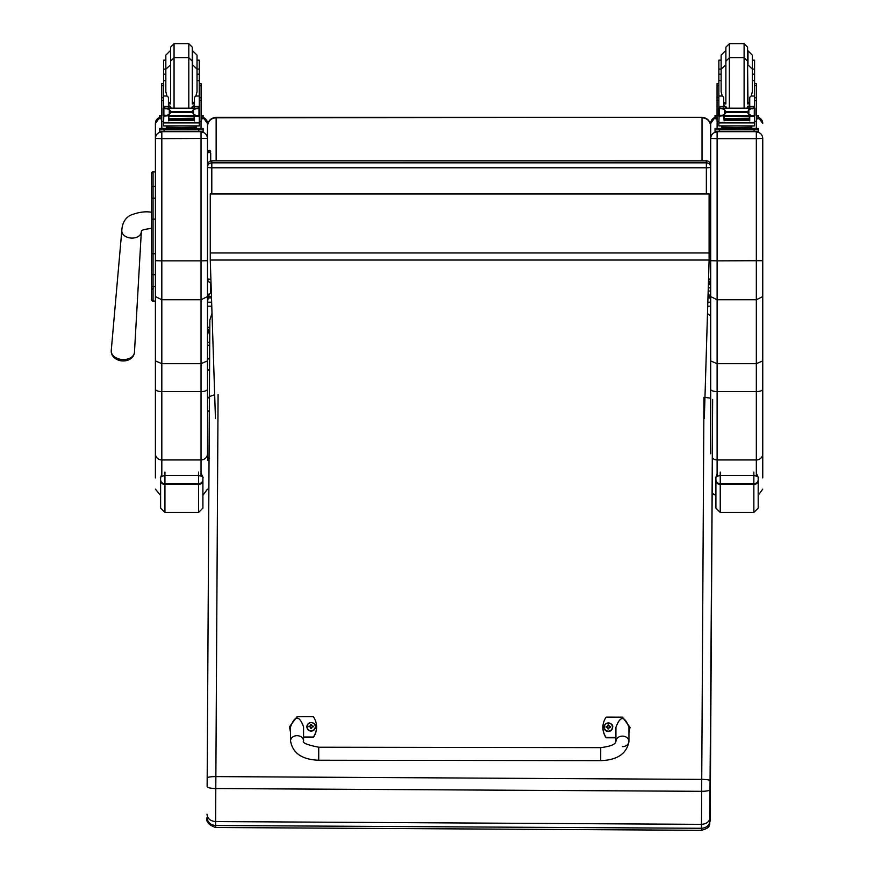<?xml version="1.0" encoding="UTF-8"?>
<svg xmlns="http://www.w3.org/2000/svg" width="874" height="874" viewBox="0 0 874 874"><rect width="100%" height="100%" fill="white"/><g stroke="black" fill="none" stroke-linecap="round" stroke-linejoin="round"><path stroke-width="1.31" d="M210.809 282.805A4.337 4.294 0 0 1 207.466 278.631A4.337 0.655 0 0 0 210.689 279.265M211.803 193.81L211.803 167.786A4.337 0.655 180 0 1 207.466 167.131L207.466 282.302M207.466 167.131A4.337 4.294 0 0 1 211.803 162.848L211.803 160.882A4.337 4.294 180 0 0 207.466 165.164L207.466 126.075C207.99 120.787 210.874 117.87 216.14 117.345L702.019 117.345C707.284 117.87 710.169 120.787 710.693 126.075L710.693 280.073M708.639 279.188A4.337 0.655 180 0 0 710.693 278.631A4.337 4.337 0 0 1 708.541 282.378A4.337 4.294 180 0 0 710.693 278.631L710.693 167.131A4.337 4.294 180 0 0 706.356 162.848L706.356 167.786A4.337 0.655 0 0 0 710.693 167.131L710.693 165.164A4.337 4.294 0 0 0 706.356 160.882L211.803 160.827A4.337 4.337 0 0 0 207.466 165.164M706.356 193.81L706.356 167.786L211.803 167.786L211.803 162.848L706.356 162.848L706.356 160.882M211.803 160.827L706.356 160.827A4.337 4.337 0 0 1 710.693 165.164L710.693 276.665M708.213 293.227L709.95 296.526L710.693 302.218L710.693 123.562M709.95 297.892L708.06 297.892M211.322 297.892L208.209 297.892L209.214 294.341M211.475 302.218L207.466 302.218L207.466 292.517L207.466 302.218L208.209 297.892M709.95 296.526L708.104 296.526M211.279 296.526L208.209 296.526M209.76 335.911L207.466 327.28L207.466 345.907L207.466 306.184L211.606 306.184M207.466 366.807L207.63 460.161A1.737 1.726 -0 0 0 209.039 459.451M707.809 306.184L710.693 306.184M207.466 123.562L207.466 126.315C207.99 121.125 210.874 118.274 216.14 117.761L213.857 117.651M207.466 126.315L207.466 138.387C207.072 134.487 204.942 132.345 201.042 131.963L201.042 260.856L207.466 260.692L207.466 123.485A6.424 6.424 0 0 0 203.118 117.411L207.466 123.485M216.14 117.345L702.019 117.345L216.14 117.761L216.14 160.827M702.019 160.827L702.019 117.761C707.284 118.274 710.169 121.125 710.693 126.315L710.693 280.303L708.421 286.235M151.497 204.123L151.3 228.496C144.669 229.185 141.359 230.102 141.348 231.26L134.465 352.277A11.646 8.008 -175.9 0 1 122.852 359.542A11.646 8.008 -175.9 0 1 111.249 350.594C111.053 354.254 112.833 357.16 116.57 359.312A10.554 7.265 4.1 0 0 122.699 360.907A10.554 7.265 4.1 0 0 127.943 360.143C131.952 358.548 134.126 355.926 134.465 352.277M151.497 253.886L151.497 299.563A1.562 1.562 -0 0 0 153.059 301.126L155.397 301.137L153.059 301.126L153.059 253.711L155.397 253.711M151.497 289.851L153.234 288.125M151.497 253.973L151.497 285.743A1.562 0.83 0 0 0 153.059 286.574L155.397 286.574L155.397 274.698L153.059 274.698A1.562 0.83 -0 0 1 151.497 273.868L151.497 280.609M151.497 219.134L151.497 253.711L153.059 253.711L153.059 171.894A1.562 1.562 -0 0 0 151.497 173.456L151.497 219.134L155.397 219.134M151.497 173.456L151.497 183.147M151.497 198.966L151.497 187.211A1.562 0.83 0 0 1 153.059 186.381L155.397 186.381M151.541 299.946L151.497 299.574A1.562 1.562 -0 0 0 153.059 301.137L151.497 299.574A1.562 1.562 -0 0 0 153.059 301.137L152.655 301.082M207.466 138.474L161.821 138.638L161.821 131.963C157.921 132.345 155.78 134.487 155.397 138.387L155.397 274.698M762.751 138.474L762.751 138.387C762.368 134.487 760.227 132.345 756.338 131.963L756.338 138.638L762.751 138.474L762.751 360.918L756.338 363.682L717.117 363.682L717.117 260.856L710.693 260.692L710.693 360.918L717.117 363.682L717.117 391.563A6.424 2.305 180 0 1 710.693 389.258L710.693 453.759M762.751 260.692L717.117 260.856L717.117 138.638L756.338 138.638L756.338 299.771L762.751 296.57M762.751 477.903L762.751 360.918M762.751 304.709L762.751 463.843M762.751 138.387L762.751 303.453M762.751 389.258A6.424 2.305 0 0 1 756.338 391.563L756.338 299.771L717.117 299.771L710.693 296.57M710.693 138.474L717.117 138.638L717.117 131.963C713.217 132.345 711.075 134.487 710.693 138.387L710.693 260.692M710.693 123.485L715.03 117.411A6.424 6.424 180 0 0 710.693 123.485L710.693 138.387M710.693 360.918L710.693 389.258M210.263 260.026L210.263 193.81L709.109 193.81L709.109 260.026L210.263 260.026L215.452 418.58M704.324 418.58L709.109 260.026M709.109 193.984L210.263 193.984M290.561 732.106L289.48 726.84L297.084 716.691L313.351 716.713A17.895 17.677 -179.9 0 1 313.329 737.044L303.562 737.033M303.562 740.934L303.584 726.862C299.258 715.183 294.92 715.172 290.561 726.851L290.55 740.912A6.511 5.255 0.1 0 1 297.062 735.668A6.511 5.255 0.1 0 1 303.562 740.934C302 742.78 307.058 744.877 318.737 747.226L600.722 747.631L600.7 760.642C617.383 760.074 626.789 753.661 628.93 741.392L628.93 741.392A6.511 5.255 -179.9 0 0 622.43 736.126A6.511 5.255 -179.9 0 0 615.908 741.37L615.93 727.31C620.289 715.631 624.626 715.642 628.952 727.321L628.93 741.392A6.511 5.255 -179.9 0 1 622.408 746.636M303.562 737.361L313.329 737.372A17.895 17.677 0.1 0 0 316.596 727.223L316.596 726.884M289.48 726.84L290.561 732.445M615.919 737.47L606.152 737.459A17.895 17.677 -179.9 0 1 606.185 717.128L622.452 717.15L630.034 727.332L628.941 732.587M602.918 727.288L602.918 727.616A17.895 17.677 0.1 0 0 606.152 737.787L615.919 737.809M628.941 732.915L630.034 727.332M612.608 727.244A4.272 4.217 -179.9 0 1 608.337 731.516A4.272 4.217 -179.9 0 1 604.076 727.223M608.337 731.167A4.108 4.064 -179.9 0 1 604.786 725.07A4.108 4.064 -179.9 0 1 611.898 725.081A4.108 4.064 -179.9 0 1 608.337 731.167M608.501 728.566A3281.946 281.384 91 0 0 608.61 728.971L609.484 727.146L610.598 727.168A2.272 2.24 0.1 0 0 610.598 726.633L610.434 726.655A3281.946 787.398 0.2 0 1 609.823 726.939L608.501 725.639A1.497 1.475 -179.9 0 0 608.184 725.639A3281.946 283.832 -90.5 0 0 608.075 724.852L607.201 726.545A5.55 1.333 179.8 0 0 606.086 726.633A2.272 2.24 0.1 0 0 606.086 727.168L607.19 727.146L608.075 728.971A3281.946 280.248 -90.9 0 0 608.184 728.566A1.497 1.475 -179.9 0 0 608.501 728.566L609.484 727.277M607.19 727.146L608.184 728.566M610.598 726.633A5.55 1.333 -179.8 0 0 609.484 726.545L608.61 724.852A3281.946 284.979 90.6 0 0 608.501 725.639M608.49 728.261L609.484 727.146M606.086 726.633L606.25 726.644A3281.946 787.398 -0.2 0 0 606.862 726.939A1.497 1.475 -179.9 0 0 606.851 727.157M608.184 725.639L606.862 726.939M607.201 727.277L608.195 728.261M315.438 726.818A4.272 4.217 -179.9 0 1 311.166 731.09A4.272 4.217 -179.9 0 1 306.905 726.807M311.166 730.751A4.108 4.064 -179.9 0 1 307.615 724.655A4.108 4.064 -179.9 0 1 314.738 724.655A4.108 4.064 -179.9 0 1 311.166 730.751M311.33 728.151A3281.946 281.384 91 0 0 311.439 728.555L312.313 726.731L313.427 726.753A2.272 2.24 0.1 0 0 313.427 726.218L313.263 726.228A3281.946 787.398 0.2 0 1 312.652 726.523L311.33 725.212A1.497 1.475 -179.9 0 0 311.013 725.212A3281.946 283.832 -90.5 0 0 310.904 724.426L310.03 726.119A5.55 1.333 179.8 0 0 308.915 726.218A2.272 2.24 0.1 0 0 308.915 726.742L310.03 726.731L310.904 728.555A3281.946 280.248 -90.9 0 0 311.013 728.151A1.497 1.475 -179.9 0 0 311.33 728.151L312.313 726.851M310.03 726.731L311.013 728.151M313.427 726.218A5.55 1.333 -179.8 0 0 312.313 726.119L311.439 724.426A3281.946 284.979 90.6 0 0 311.33 725.212M311.319 727.834L312.313 726.731M308.915 726.218L309.079 726.228A3281.946 787.398 -0.2 0 0 309.691 726.523A1.497 1.475 -179.9 0 0 309.68 726.731M311.013 725.212L309.691 726.523M310.03 726.851L311.024 727.834M215.605 827.514C202.965 822.893 208.034 817.179 206.974 817.343L206.974 817.343C207.466 822.27 210.339 824.99 215.605 825.504L701.483 828.279L701.472 830.3L215.605 827.514L215.627 821.571L701.494 824.346L701.483 828.279C706.749 827.831 709.655 825.143 710.201 820.216L710.212 817.059C709.677 821.516 706.771 823.942 701.494 824.346L701.669 791.32L215.791 788.545L215.867 776.604A8.674 1.344 -179.7 0 0 207.182 777.893L207.138 786.545C207.641 787.725 210.525 788.392 215.791 788.545L215.627 821.571C210.35 821.101 207.477 818.643 206.996 814.186L206.996 814.197M209.858 320.015L209.41 396.588L209.858 320.015L211.869 313.766M209.41 396.588L207.182 777.893L209.41 396.588L214.643 394.742M701.472 830.3C711.207 827.591 708.497 825.34 709.754 824.368L712.365 457.932L710.201 820.216M710.212 817.059L710.365 789.43C709.841 790.599 706.935 791.232 701.669 791.32L701.735 779.389A8.674 1.344 0.3 0 1 710.409 780.777L712.638 399.473M710.693 398.173L704.979 397.397M710.693 316.049L707.579 313.668M207.466 257.36L207.466 292.724C208.034 294.888 209.126 294.888 210.71 292.724L210.71 282.826L210.71 292.724M210.71 153.376L210.71 160.969L210.71 153.376L209.083 151.781L207.466 153.376M168.431 104.727L170.572 107.972M192.291 107.972L194.432 104.727M163.58 121.278L161.756 121.278L161.756 97.746L163.58 97.746M168.431 115.761L163.799 116.144L163.58 122.928L199.283 122.928L199.283 116.548L198.234 115.39M194.432 115.761L194.432 120.929L194.017 115.761M168.846 115.761L168.846 120.929L168.431 116.144M168.933 119.05L193.93 119.05L193.93 118.252L168.933 118.678M168.933 119.869L193.93 119.869L193.93 119.115L168.933 119.509M168.933 120.612L193.93 120.612L193.93 119.902L168.933 120.251M199.283 108.125L199.283 106.672L197.12 108.78M199.283 96.009L195.885 96.009L197.032 91.879L197.032 69.188L197.032 80.637L199.283 80.637L199.283 106.683L194.432 106.683L194.432 107.972M199.283 116.548L199.283 115.281M164.836 108.168L198.027 108.168L193.569 109.523L192.018 111.479L170.845 111.479L169.294 109.523L164.836 108.168M164.334 115.248L196.89 115.761L193.569 114.352L192.018 111.479M192.018 112.429L170.845 112.429L169.294 114.352L165.973 115.761M168.431 107.972L168.431 106.475L163.58 106.475L163.58 108.125L163.58 69.079L165.831 69.079L165.831 55.149L165.831 91.879L166.978 96.009L163.58 96.009M163.58 115.281L163.58 116.548L163.58 115.281M199.283 97.746L201.107 97.746L201.107 121.278L199.283 121.278M194.432 106.683L194.432 97.309L195.885 96.009M198.464 115.281L199.654 115.281L199.654 108.496L198.027 108.168L199.654 108.125L198.988 108.518L198.988 115.073L199.654 114.975L196.89 115.761M163.209 114.975L163.875 115.073L163.875 108.518L163.209 108.496L163.209 114.975M194.531 127.407L194.531 128.707L181.431 128.904L168.332 128.707L168.332 127.407M181.431 128.904L181.431 127.604L166.3 127.211L166.3 126.151M196.563 126.151L196.563 127.211L181.431 127.604M193.93 115.761L168.933 115.761M198.529 115.248L199.654 115.248L199.654 114.581M165.831 80.637L163.58 80.637M199.283 80.637L199.283 60.164L197.032 60.164M168.431 106.475L168.431 97.309L166.978 96.009M168.431 106.683L163.58 106.672L165.743 108.78M163.799 116.144L164.629 115.39M163.58 122.928L163.58 125.911L199.283 125.911L199.283 122.305L163.58 122.305M170.845 112.429L170.845 111.479M194.531 128.325L203.118 128.434L203.118 129.833L159.745 129.833L159.745 128.434L159.745 130.171M159.745 128.434L168.332 128.325M194.531 128.391L199.6 128.445L194.531 128.554M168.332 128.554L163.263 128.5L168.332 128.391M193.635 129.822L199.6 129.767L193.635 129.822M163.263 129.822L169.228 129.767L163.263 129.822M203.118 129.833L203.118 131.57L198.78 131.679L159.745 131.57L159.745 129.833M203.118 128.434L203.118 130.171M188.806 107.972L188.806 57.728L174.057 57.728L170.583 61.202L170.583 103.285M174.057 107.972L174.057 43.7L188.806 43.7L188.806 57.728L192.28 61.202L192.28 103.285M199.283 78.551L199.283 88.973M163.58 88.973L163.58 78.551M194.432 103.875L192.28 103.919M170.583 103.919L168.431 103.875M199.37 83.642L201.107 83.642L201.107 97.746M194.432 103.809L192.28 103.864M170.583 103.864L168.431 103.809M161.756 97.746L161.756 83.642L163.493 83.642M165.831 60.164L163.58 60.164L163.58 69.079M201.107 115.499L203.118 115.597L203.118 118.733L201.107 118.831M203.118 116.996L201.107 117.094M161.756 117.094L159.745 116.996L159.745 115.597L161.756 115.499M161.756 118.831L159.745 118.733L159.745 116.996M203.118 115.597L203.118 117.335M159.745 115.597L159.745 117.335M192.28 50.211L192.28 64.239L192.28 47.174L188.806 43.7M174.057 43.7L170.583 47.174L170.583 64.239L170.583 50.211M199.283 74.203L197.032 74.203L197.032 55.149L192.695 50.812L192.695 64.851L197.032 69.188M163.58 74.935L163.58 64.523M199.283 64.523L199.283 74.935M723.727 104.727L725.868 107.972M747.587 107.972L749.728 104.727M718.865 121.278L717.051 121.278L717.051 97.746L718.865 97.746M723.727 115.761L719.094 116.144L718.865 122.928L754.579 122.928L754.579 116.548L753.53 115.39M749.728 115.761L749.728 120.929L749.302 115.761M724.142 115.761L724.142 120.929L723.727 116.144M724.229 119.05L749.215 119.05L749.215 118.252L724.229 118.678M724.229 119.869L749.215 119.869L749.215 119.115L724.229 119.509M724.229 120.612L749.215 120.612L749.215 119.902L724.229 120.251M754.579 108.125L754.579 106.672L752.416 108.78M754.579 96.009L751.181 96.009L752.328 91.879L752.328 69.188L752.328 80.637L754.579 80.637L754.579 106.683L749.728 106.683L749.728 107.972M754.579 116.548L754.579 115.281M753.759 115.281L752.186 115.761L748.854 114.352L747.314 112.429L748.854 109.523L753.322 108.168L720.154 108.157M719.619 115.248L752.186 115.761M747.314 112.429L726.13 112.429L724.59 114.352L721.269 115.761M720.132 108.168L724.59 109.523L726.13 112.429M723.727 107.972L723.727 106.475L718.865 106.475L718.865 108.125L718.865 69.079L721.126 69.079L721.126 55.149L721.126 91.879L722.274 96.009L718.865 96.009M718.865 115.281L718.865 116.548L718.865 115.281M754.579 97.746L756.403 97.746L756.403 121.278L754.579 121.278M749.728 106.683L749.728 97.309L751.181 96.009M718.504 114.975L719.171 115.073L719.171 108.518L718.504 108.496L718.504 114.975M753.301 108.157L754.95 108.125L754.284 108.518L754.284 115.073L754.95 114.975L754.95 108.496L753.322 108.168M749.826 127.407L749.826 128.707L736.727 128.904L723.628 128.707L723.628 127.407M736.727 128.904L736.727 127.604L721.596 127.211L721.596 126.151M751.859 126.151L751.859 127.211L736.727 127.604M749.215 115.761L724.229 115.761M753.825 115.248L754.95 115.248L754.95 114.581M721.126 80.637L718.865 80.637M754.579 80.637L754.579 60.164L752.328 60.164M723.727 106.475L723.727 97.309L722.274 96.009M723.727 106.683L718.865 106.672L721.039 108.78M719.094 116.144L719.914 115.39M718.865 122.928L718.865 125.911L754.579 125.911L754.579 122.305L718.865 122.305M749.826 128.325L758.414 128.434L758.414 129.833L715.03 129.833L715.03 128.434L715.03 130.171M715.03 128.434L723.628 128.325M749.826 128.391L754.896 128.445L749.826 128.554M723.628 128.554L718.559 128.5L723.628 128.391M748.931 129.822L754.896 129.767L748.931 129.822M718.559 129.822L724.524 129.767L718.559 129.822M758.414 129.833L758.414 131.57L754.076 131.679L715.03 131.57L715.03 129.833M758.414 128.434L758.414 130.171M744.102 107.972L744.102 57.728L729.353 57.728L725.879 61.202L725.879 103.285M729.353 107.972L729.353 43.7L744.102 43.7L744.102 57.728L747.576 61.202L747.576 103.285M754.579 78.551L754.579 88.973M718.865 88.973L718.865 78.551M749.728 103.875L747.576 103.919M725.879 103.919L723.727 103.875M754.666 83.642L756.403 83.642L756.403 97.746M749.728 103.809L747.576 103.864M725.879 103.864L723.727 103.809M717.051 97.746L717.051 83.642L718.778 83.642M721.126 60.164L718.865 60.164L718.865 69.079M756.403 115.499L758.414 115.597L758.414 118.733L756.403 118.831M758.414 116.996L756.403 117.094M717.051 117.094L715.03 116.996L715.03 115.597L717.051 115.499M717.051 118.831L715.03 118.733L715.03 116.996M758.414 115.597L758.414 117.335M715.03 115.597L715.03 117.335M747.576 50.211L747.576 64.239L747.576 47.174L744.102 43.7M729.353 43.7L725.879 47.174L725.879 64.239L725.879 50.211M754.579 74.203L752.328 74.203L752.328 55.149L747.991 50.812L747.991 64.851L752.328 69.188M718.865 74.935L718.865 64.523M754.579 64.523L754.579 74.935M127.965 360.132A10.554 7.265 4.1 0 0 130.761 358.624M209.05 457.2A1.737 1.726 180 0 1 207.63 457.943L207.466 360.918L201.042 363.682L201.042 299.771L161.821 299.771L161.821 260.856L201.042 260.856L201.042 299.771L207.466 296.57L207.466 260.692M207.466 360.918L207.466 296.57M161.821 476.232L161.821 459.964L201.042 459.964L201.042 363.682L161.821 363.682L161.821 299.771L155.397 296.57L155.397 360.918L161.821 363.682L161.821 391.563L201.042 391.563A6.424 2.305 0 0 0 207.466 389.258L207.466 396.588L209.607 398.741M155.397 360.918L155.397 477.903M155.397 453.759A6.424 6.205 0 0 0 161.821 459.964L161.821 391.563A6.424 2.305 0 0 1 155.397 389.258L155.397 304.709M155.397 303.453L155.397 301.137L153.059 301.137M155.397 123.485A6.424 6.424 0 0 1 159.745 117.411L155.397 123.485L155.397 138.387M155.397 138.474L161.821 138.638L161.821 260.856L155.397 260.692L155.397 296.57M201.042 473.031L202.888 477.346L202.91 508.111L202.91 477.859C203.762 477.138 202.32 476.341 198.562 475.489L198.562 484.491A4.337 4.206 0 0 0 202.91 480.285M160.608 479.717L160.608 508.111L164.946 512.448L164.946 483.737A4.337 4.02 180 0 1 160.608 479.717L160.608 477.87C159.756 477.138 161.198 476.341 164.946 475.489L198.562 475.489L198.562 472.08M756.338 473.031L758.184 477.346L758.195 508.111L758.195 477.859C759.058 477.138 757.605 476.341 753.858 475.489L753.858 484.491A4.337 4.206 0 0 0 758.195 480.285M715.904 479.717L715.904 508.111L720.242 512.448L720.242 483.737A4.337 4.02 180 0 1 715.904 479.717L715.904 477.87C715.041 477.138 716.494 476.341 720.242 475.489L753.858 475.489L753.858 472.08M708.541 283.537A2.152 2.141 180 0 1 710.693 285.678M209.607 361.792L209.629 359.64M207.466 357.936L209.607 359.64L209.705 345.612M209.607 345.612A2.152 1.682 180 0 1 207.466 343.919L207.466 343.919A2.152 1.682 180 0 1 209.607 342.215L209.727 342.215M708.377 287.852L710.693 287.852M209.607 371.089L207.466 368.992M710.693 302.218L707.929 302.218M209.815 327.28L207.466 327.28M153.059 171.894L155.397 171.894L153.059 171.894L151.497 173.467M151.497 198.988A1.562 0.83 -0 0 1 153.059 198.169L155.397 198.169M756.338 475.926L756.338 459.964L717.117 459.964L717.117 391.563L756.338 391.563L756.338 459.964A6.424 6.205 0 0 0 762.751 453.759M758.414 117.411A6.424 6.424 0 0 1 762.751 123.485L758.414 117.411M756.338 121.278L756.338 128.336M756.338 131.668L717.117 131.668M717.117 476.232L717.117 459.964A6.424 6.205 180 0 1 712.288 457.856M717.117 128.336L717.117 121.278M709.109 252.968L210.263 252.968M600.7 760.642L318.715 760.238L318.737 747.226M290.55 740.912L290.55 740.912C292.648 753.18 302.043 759.626 318.715 760.238M608.337 731.385A4.272 4.217 0.1 0 0 612.608 727.179A4.272 4.217 0.1 0 0 608.348 722.951A4.272 4.217 0.1 0 0 604.076 727.168A4.272 4.217 0.1 0 0 608.337 731.385M311.166 730.97A4.272 4.217 0.1 0 0 315.438 726.753A4.272 4.217 0.1 0 0 311.177 722.536A4.272 4.217 0.1 0 0 306.905 726.742A4.272 4.217 0.1 0 0 311.166 730.97M703.963 397.375L701.735 779.389L215.867 776.604L218.085 394.6M710.365 789.43L710.409 780.777M208.711 281.679A1.628 1.387 180 0 1 207.466 280.325M199.064 116.144L194.432 116.144M169.294 114.352L169.294 109.523M193.569 114.352L193.569 109.523M163.58 100.543L161.756 100.543M201.107 100.543L199.283 100.543M199.283 106.475L194.432 106.475M170.485 129.035L192.378 129.035M164.083 129.953L164.083 131.679M198.78 129.953L198.78 131.679M194.432 102.313L192.695 102.673L192.28 64.851M170.583 50.812L170.583 102.673M197.032 69.079L199.283 69.079M199.37 85.619L201.107 85.619M161.756 85.619L163.493 85.619M754.36 116.144L749.728 116.144M724.59 114.352L724.59 109.523M747.314 111.479L726.13 111.479M748.854 114.352L748.854 109.523M718.865 100.543L717.051 100.543M756.403 100.543L754.579 100.543M754.579 106.475L749.728 106.475M725.781 129.035L747.674 129.035M719.368 129.953L719.368 131.679M754.076 129.953L754.076 131.679M749.728 102.313L747.991 102.673L747.576 64.851M725.879 50.812L725.879 102.673M752.328 69.079L754.579 69.079M754.666 85.619L756.403 85.619M717.051 85.619L718.778 85.619M151.3 212.229C145.171 211.158 138.114 212.207 130.139 215.375C124.884 218.456 122.109 223.525 121.814 230.583A9.756 6.719 4.1 0 0 122.797 234.003A9.756 6.719 4.1 0 0 131.537 238.089A9.756 6.719 4.1 0 0 141.282 231.992M201.042 475.926L201.042 459.964A6.424 6.205 0 0 0 207.466 453.759M201.042 121.278L201.042 128.336M201.042 131.668L161.821 131.668M161.821 128.336L161.821 121.278M160.608 480.285A4.337 4.206 -0 0 0 164.946 484.491L198.562 484.491L198.562 512.448L202.91 508.111M202.91 479.717A4.337 4.02 180 0 1 198.562 483.737L164.946 483.737L164.946 472.08M715.904 480.285A4.337 4.206 -0 0 0 720.242 484.491L753.858 484.491L753.858 512.448L758.195 508.111M758.195 479.717A4.337 4.02 180 0 1 753.858 483.737L720.242 483.737L720.242 472.08M708.279 291.031L710.693 291.031M209.367 412.015L207.63 410.277L207.466 457.943M207.466 278.631A4.337 4.337 0 0 0 210.809 282.859M702.019 117.345L704.215 117.629M758.195 495.285L762.751 489.134M715.904 495.438L712.157 493.22M615.908 741.37C615.766 744.298 610.707 746.385 600.722 747.631M612.608 727.299L612.608 727.179C614.018 723.738 605.442 720.045 604.076 727.168L604.076 727.288M315.438 726.884L315.438 726.753C316.847 723.322 308.282 719.63 306.905 726.742L306.905 726.873M207.182 777.893L207.138 786.545M210.71 151.923C210.077 149.749 208.995 149.749 207.466 151.923M168.933 116.308L193.93 116.308M163.209 115.281L164.399 115.281M163.58 74.203L165.831 74.203M163.209 108.125L164.957 108.125M197.906 108.125L199.654 108.125M191.679 128.751L192.488 129.057M170.375 129.057L171.173 128.751M191.865 107.972L192.28 106.322M170.998 107.972L170.583 106.322M170.583 64.851L165.831 69.188M168.431 102.313L170.168 102.673M170.168 50.812L165.831 55.149M724.229 116.308L749.215 116.308M718.504 115.281L719.684 115.281M718.865 74.203L721.126 74.203M718.504 108.125L720.242 108.125M753.202 108.125L754.95 108.125M746.975 128.751L747.783 129.057M725.671 129.057L726.469 128.751M747.15 107.972L747.576 106.322M726.294 107.972L725.879 106.322M725.879 64.851L721.126 69.188M723.727 102.313L725.464 102.673M725.464 50.812L721.126 55.149M121.814 230.583L111.249 350.594M116.559 359.312A14.104 14.104 0 0 0 127.954 360.132M202.91 495.285L207.466 489.134M160.608 495.438L155.397 489.134M161.821 473.719L160.608 477.849M198.562 512.448L164.946 512.448M717.117 473.719L715.904 477.849M753.858 512.448L720.242 512.448M207.63 460.227L209.367 458.489"/></g></svg>
